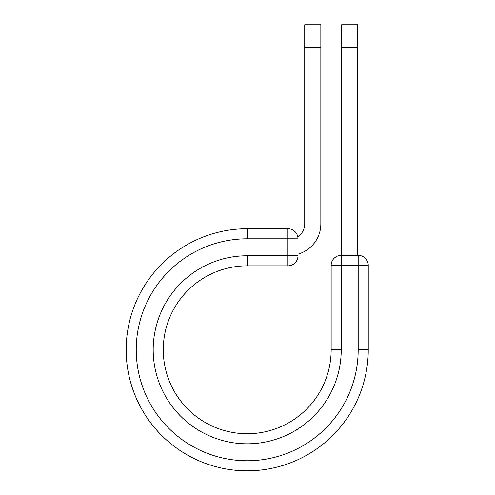 <?xml version="1.0" encoding="UTF-8"?>
<svg xmlns="http://www.w3.org/2000/svg" width="495" height="495" viewBox="0 0 495 495"><rect width="100%" height="100%" fill="white"/><g stroke="black" fill="none" stroke-linecap="round" stroke-linejoin="round"><path stroke-width="0.74" d="M320.828 47.65L304.71 47.65L304.71 24.75L320.828 24.75L320.828 223.919A31.426 31.426 0 0 1 297.996 254.145M304.71 47.65L304.71 223.919A15.314 15.314 0 0 1 297.78 236.734M297.996 238.807L297.996 255.767A10.073 10.073 0 0 1 287.923 265.84L287.923 228.733L247.209 228.733L247.209 238.807L297.996 238.807A10.073 10.073 0 0 0 287.923 228.733A10.073 10.073 0 0 1 297.996 238.807M247.209 265.84L287.923 265.84A10.073 10.073 0 0 0 297.996 255.767L247.209 255.767L247.209 265.84A83.946 83.946 0 0 0 163.263 349.786A83.946 83.946 0 0 0 247.209 433.731A83.946 83.946 0 0 0 331.155 349.786A83.946 83.946 0 0 1 247.209 433.731A83.946 83.946 0 0 1 163.263 349.786A83.946 83.946 0 0 1 247.209 265.84A83.946 83.946 0 0 0 163.263 349.786A83.946 83.946 0 0 0 247.209 433.731A83.946 83.946 0 0 0 331.155 349.786L331.155 265.419A10.073 10.073 0 0 1 341.228 255.346L358.182 255.346L358.182 265.419L331.155 265.419A10.073 10.073 0 0 1 341.228 255.346L341.228 349.786L331.155 349.786M358.182 349.786L368.255 349.786A121.046 121.046 0 0 1 247.209 470.832A121.046 121.046 0 0 1 126.163 349.786A121.046 121.046 0 0 1 247.209 228.733A121.046 121.046 0 0 0 126.163 349.786A121.046 121.046 0 0 0 247.209 470.832A121.046 121.046 0 0 0 368.255 349.786L368.255 265.419A10.073 10.073 0 0 0 358.182 255.346A10.073 10.073 0 0 1 368.255 265.419L358.182 265.419L358.182 349.786A110.973 110.973 0 0 1 247.209 460.758A110.973 110.973 0 0 1 136.236 349.786A110.973 110.973 0 0 1 247.209 238.807M357.761 47.65L341.649 47.65L341.649 24.75L357.761 24.75L357.761 255.346M341.649 255.346L341.649 47.65M341.228 349.786A94.019 94.019 0 0 1 247.209 443.805A94.019 94.019 0 0 1 153.19 349.786A94.019 94.019 0 0 1 247.209 255.767"/></g></svg>
